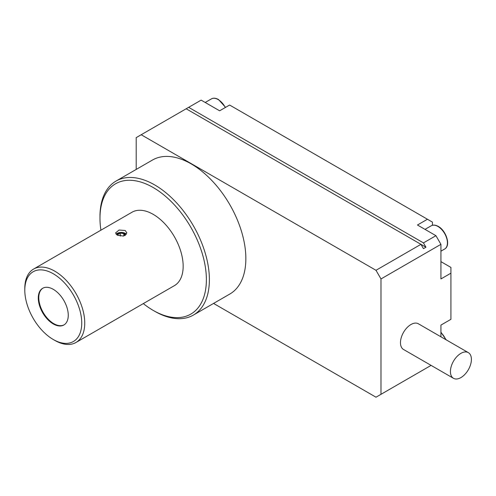 <?xml version="1.0" encoding="UTF-8"?>
<svg xmlns="http://www.w3.org/2000/svg" width="496" height="496" viewBox="0 0 496 496"><rect width="100%" height="100%" fill="white"/><g stroke="black" fill="none" stroke-linecap="round" stroke-linejoin="round"><path stroke-width="0.74" d="M75.969 342.482L174.381 285.659A42.389 24.471 -120 0 0 180.879 251.695A42.389 24.471 -120 0 0 153.183 214.34A42.389 24.471 -120 0 0 131.992 212.245L33.579 269.061A42.389 24.471 60 0 1 54.771 271.157A42.389 24.471 60 0 1 82.466 308.512A42.389 24.471 60 0 1 75.969 342.482A42.389 24.471 60 0 1 54.771 340.38L53.277 339.512A40.269 23.25 60 0 1 24.8 290.197A40.269 23.25 60 0 1 53.277 273.755A40.269 23.25 60 0 1 81.747 323.076A40.269 23.25 60 0 1 53.277 339.512L54.771 340.38M125.209 230.491L126.864 232.953L123.374 236.077L117.217 235.11L115.562 232.953L119.052 230.045L125.209 230.491M153.183 187.519A75.237 43.437 60 0 1 206.386 279.67A75.237 43.437 60 0 1 153.183 310.384L154.684 311.252A77.357 44.665 -120 0 0 193.366 315.084A77.357 44.665 -120 0 0 205.22 253.09A77.357 44.665 -120 0 0 154.684 184.921A77.357 44.665 -120 0 0 116.002 181.09A77.357 44.665 -120 0 0 99.981 216.504L99.981 218.234A75.237 43.437 60 0 1 153.183 187.519M193.366 315.084L229.834 294.029A77.357 44.665 -120 0 0 241.688 232.041A77.357 44.665 -120 0 0 191.152 163.866A77.357 44.665 -120 0 0 152.47 160.034L116.002 181.09M53.277 289.329A21.192 12.239 -120 0 0 42.675 288.281A21.192 12.239 -120 0 0 39.426 305.263A21.192 12.239 -120 0 0 53.277 323.938A21.192 12.239 -120 0 0 63.872 324.992A21.192 12.239 -120 0 0 67.121 308.004A21.192 12.239 -120 0 0 53.277 289.329M42.929 288.139A21.192 12.239 -120 0 0 39.996 305.201A21.192 12.239 -120 0 0 53.773 323.652A21.192 12.239 -120 0 0 64.12 324.843M460.908 377.586A14.837 8.568 -60 0 1 453.493 378.318A14.837 8.568 -60 0 1 451.217 366.432A14.837 8.568 -60 0 1 460.908 353.357A14.837 8.568 -60 0 1 468.329 352.625A14.837 8.568 -60 0 1 470.605 364.51A14.837 8.568 -60 0 1 460.908 377.586M453.493 378.318L403.539 349.482A14.837 8.568 -60 0 1 401.264 337.59A14.837 8.568 -60 0 1 410.955 324.514A14.837 8.568 -60 0 1 418.376 323.783L468.329 352.625M126.387 234.372A5.654 3.261 0 0 0 125.209 233.374A5.654 3.261 0 0 0 116.132 234.255M116.982 234.961A4.241 2.449 180 0 1 119.71 232.822A4.241 2.449 180 0 1 124.211 233.374A4.241 2.449 180 0 1 125.451 235.11A4.241 2.449 180 0 1 125.445 235.271L125.451 235.11M24.8 290.197L24.8 288.467A42.389 24.471 60 0 1 33.579 269.061M154.684 311.252L153.183 310.384A75.237 43.437 60 0 1 143.301 303.608M100.911 230.187A75.237 43.437 60 0 1 99.981 218.234M213.559 303.422L375.987 397.197L380.984 394.314L380.984 278.944L375.987 270.295L141.199 134.738L136.202 137.621L136.202 169.434M440.932 336.803L440.932 325.091L450.92 319.325L450.92 273.178L440.932 278.944L440.932 244.336L380.984 278.944M380.984 394.314L431.086 365.385M375.987 270.295L420.949 244.336L186.155 108.779L141.199 134.738M440.932 244.336L435.934 235.687L423.441 242.891L425.94 247.219L423.441 248.663L420.949 244.336L425.94 247.219M423.441 242.891L188.654 107.341L201.14 100.13L219.629 110.8L229.617 105.034L427.44 219.244L417.452 225.01L435.934 235.687M450.92 273.178L450.92 267.412L440.932 261.64M423.441 369.799L425.94 368.354M432.438 225.289L432.438 222.127L427.44 219.244M188.654 107.341L186.155 108.779M124.756 235.65L123.808 233.61L120.261 233.058L117.67 234.558L118.129 235.544M120.261 233.058L120.261 236.121M123.808 233.61L123.808 235.978M225.32 107.514A13.423 7.75 -120 0 0 218.128 99.553A13.423 7.75 -120 0 0 211.414 98.89C213.373 97.793 215.729 98.003 218.482 99.516L225.581 107.365M437.931 226.455A13.423 7.75 -120 0 0 431.222 225.792C433.182 224.694 435.531 224.905 438.284 226.418C446.034 230.522 451.199 245.501 444.645 249.042A13.423 7.75 -120 0 0 446.698 238.285A13.423 7.75 -120 0 0 437.931 226.455M445.774 339.605A13.423 7.75 -120 0 0 440.932 332.574M444.645 249.042L440.932 251.181M211.414 98.89L205.201 102.474M431.222 225.792L425.01 229.375M440.932 332.215L446.195 339.847"/></g></svg>
